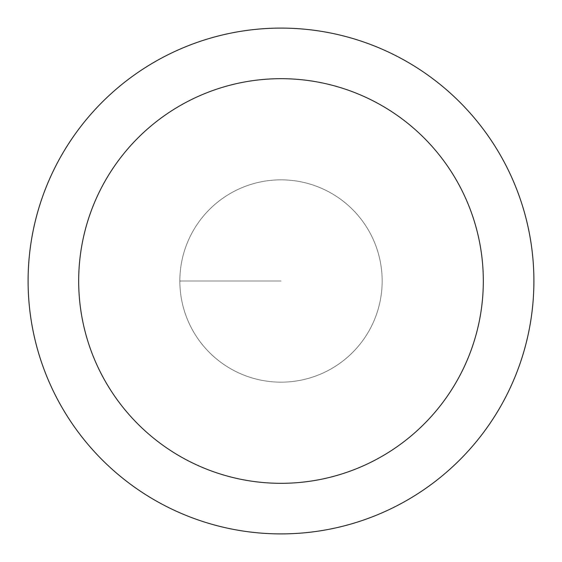 <?xml version="1.0" encoding="UTF-8"?>
<svg xmlns="http://www.w3.org/2000/svg" width="562" height="562" viewBox="0 0 562 562"><rect width="100%" height="100%" fill="white"/><g stroke="black" fill="none" stroke-linecap="round" stroke-linejoin="round"><path stroke-width="0.42" stroke-dasharray="2.81 2.11" d="M281 382.16A101.16 101.16 0 0 0 382.16 281A101.16 101.16 0 0 0 281 179.84A101.16 101.16 0 0 1 382.16 281A101.16 101.16 0 0 1 281 382.16A101.16 101.16 0 0 1 179.84 281A101.16 101.16 0 0 1 281 179.84A101.16 101.16 0 0 0 179.84 281A101.16 101.16 0 0 0 281 382.16A101.16 101.16 0 0 0 382.16 281A101.16 101.16 0 0 0 281 179.84A101.16 101.16 0 0 1 382.16 281A101.16 101.16 0 0 1 281 382.16A101.16 101.16 0 0 1 179.84 281A101.16 101.16 0 0 1 281 179.84A101.16 101.16 0 0 0 179.84 281A101.16 101.16 0 0 0 281 382.16M281 28.1A252.9 252.9 0 0 0 28.1 281A252.9 252.9 0 0 0 281 533.9A252.9 252.9 0 0 0 533.9 281A252.9 252.9 0 0 0 281 28.1M281 281L179.84 281L281 281"/><path stroke-width="0.84" d="M281 28.1A252.9 252.9 0 0 1 533.9 281A252.9 252.9 0 0 1 281 533.9A252.9 252.9 0 0 1 28.1 281A252.9 252.9 0 0 1 281 28.1M281 483.32A202.32 202.32 0 0 1 78.68 281A202.32 202.32 0 0 1 281 78.68A202.32 202.32 0 0 1 483.32 281A202.32 202.32 0 0 1 281 483.32"/></g></svg>

